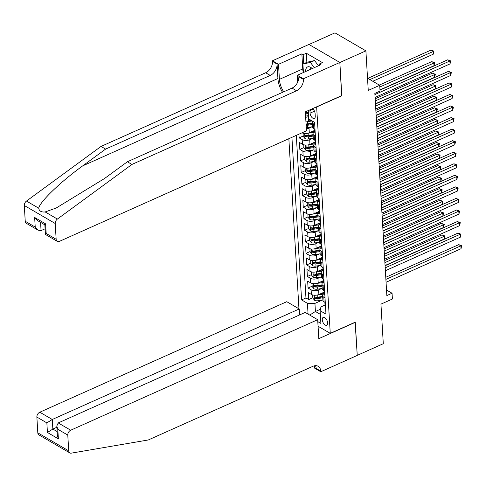 <?xml version="1.0" encoding="UTF-8"?>
<svg xmlns="http://www.w3.org/2000/svg" width="486" height="486" viewBox="0 0 486 486"><rect width="100%" height="100%" fill="white"/><g stroke="black" fill="none" stroke-linecap="round" stroke-linejoin="round"><path stroke-width="0.73" d="M327.619 322.886A4.283 2.23 -114.1 0 0 325.966 318.743A4.283 2.23 -114.1 0 0 323.196 317.425A4.283 2.23 -114.1 0 0 322.273 319.77A4.283 2.23 -114.1 0 0 323.925 323.913A4.283 2.23 -114.1 0 0 326.695 325.237A4.283 2.23 -114.1 0 0 327.619 322.886M288.848 138.704L298.957 308.798M308.981 44.487L334.982 32.854L365.897 50.86L368.248 90.426L379.712 85.299L367.519 78.197M318.069 326.246L330.261 333.347L355.266 322.157L357.24 355.369L383.296 343.711L380.945 304.145L392.409 299.018L392.062 293.24L386.522 290.008M341.646 95.633L339.842 62.518L365.897 50.86M298.92 134.197L299.139 137.848L303.228 136.019M313.197 131.56L314.673 130.898M315.323 141.936L309.977 144.33A5.352 2.679 -3.4 0 1 302.462 144.245L299.412 142.471L299.826 149.402L303.914 147.574M313.877 143.115L315.359 142.453M316.009 153.485L310.663 155.878A5.352 2.679 -3.4 0 1 303.149 155.799L300.099 154.019L300.512 160.951L304.601 159.122M314.563 154.663L316.046 154.007M316.696 165.04L311.35 167.433A5.352 2.679 -3.4 0 1 303.835 167.348L300.785 165.574L301.199 172.506L305.287 170.677M315.25 166.218L316.726 165.556M317.382 176.588L312.036 178.982A5.352 2.679 -3.4 0 1 304.522 178.903L301.472 177.129L301.885 184.06L305.973 182.232M315.936 177.767L317.413 177.111M318.069 188.143L312.723 190.536A5.352 2.679 -3.4 0 1 305.208 190.457L302.158 188.677L302.571 195.609L306.66 193.78M316.623 189.321L318.099 188.659M318.755 199.697L313.403 202.091A5.352 2.679 -3.4 0 1 305.894 202.006L302.845 200.232L303.258 207.164L307.346 205.335M317.309 200.876L318.786 200.214M319.442 211.246L314.09 213.64A5.352 2.679 -3.4 0 1 306.581 213.561L303.531 211.781L303.944 218.712L308.033 216.884M317.996 212.425L319.472 211.768M320.128 222.801L314.776 225.194A5.352 2.679 -3.4 0 1 307.267 225.109L304.218 223.335L304.631 230.267L308.719 228.438M318.682 223.979L320.159 223.317M320.815 234.349L315.463 236.749A5.352 2.679 -3.4 0 1 307.954 236.664L304.904 234.89L305.317 241.821L309.406 239.993M319.369 235.534L320.845 234.872M321.501 245.904L316.149 248.297A5.352 2.679 -3.4 0 1 308.64 248.218L305.591 246.438L306.004 253.37L310.092 251.541M320.055 247.082L321.532 246.42M322.188 257.459L316.836 259.852A5.352 2.679 -3.4 0 1 309.327 259.767L306.277 257.993L306.69 264.925L310.779 263.096M320.742 258.637L322.218 257.975M322.874 269.007L317.522 271.401A5.352 2.679 -3.4 0 1 310.013 271.322L306.964 269.548L307.377 276.473L311.465 274.645M321.428 270.186L322.904 269.53M323.561 280.562L318.209 282.955A5.352 2.679 -3.4 0 1 310.7 282.876L307.65 281.096L308.063 288.028L312.152 286.199M322.115 281.74L323.591 281.078M379.712 85.299L380.052 91.076L374.84 93.403L386.85 295.567L392.062 293.24M309.953 109.812A4.143 2.163 -114.1 0 0 309.928 110.608L310.08 113.153A4.143 2.163 -114.1 0 0 311.684 117.162A4.143 2.163 -114.1 0 0 314.363 118.444A4.143 2.163 -114.1 0 0 315.256 116.166L315.11 113.627A4.143 2.163 -114.1 0 0 312.51 108.664M330.261 333.347L316.635 106.823M325.019 305.08L320.948 306.903L320.122 310.712L325.972 314.12L314.576 122.351L308.725 118.942L308.233 110.577M320.122 310.712L320.875 323.421L317.795 321.623M308.063 314.102L307.419 303.313L301.575 299.911L291.916 137.331M321.653 288.532L318.622 289.887A5.352 2.679 176.6 0 1 311.113 289.802L308.063 288.028M324.247 292.11L318.895 294.51L318.622 289.887M320.967 276.977L317.935 278.332A5.352 2.679 176.6 0 1 310.426 278.253L307.377 276.473M320.28 265.429L317.249 266.784A5.352 2.679 176.6 0 1 309.74 266.699L306.69 264.925M319.594 253.874L316.562 255.229A5.352 2.679 176.6 0 1 309.053 255.15L306.004 253.37M318.907 242.32L315.876 243.674A5.352 2.679 176.6 0 1 308.367 243.595L305.317 241.821M318.221 230.771L315.189 232.126A5.352 2.679 176.6 0 1 307.681 232.041L304.631 230.267M317.534 219.216L314.503 220.571A5.352 2.679 176.6 0 1 306.994 220.492L303.944 218.712M316.848 207.668L313.816 209.023A5.352 2.679 176.6 0 1 306.308 208.937L303.258 207.164M316.161 196.113L313.13 197.468A5.352 2.679 176.6 0 1 305.621 197.389L302.571 195.609M315.475 184.559L312.443 185.913A5.352 2.679 176.6 0 1 304.935 185.834L301.885 184.06M314.788 173.01L311.757 174.365A5.352 2.679 176.6 0 1 304.248 174.28L301.199 172.506M314.102 161.455L311.07 162.81A5.352 2.679 176.6 0 1 303.562 162.731L300.512 160.951M313.415 149.907L310.384 151.261A5.352 2.679 176.6 0 1 302.875 151.176L299.826 149.402M312.729 138.352L309.697 139.707A5.352 2.679 176.6 0 1 302.189 139.628L299.139 137.848M312.042 126.797L309.011 128.152A5.352 2.679 176.6 0 1 306.344 128.845M314.636 130.382L309.29 132.775L309.011 128.152M310.888 120.2L308.604 121.221A5.352 2.679 176.6 0 1 305.931 121.913M308.58 116.488L308.324 116.604A5.352 2.679 176.6 0 1 305.658 117.29M296.29 135.375L305.949 297.948L308.75 299.583L312.838 297.754M318.895 294.51A5.352 2.679 -3.4 0 1 311.386 294.425L308.337 292.651L308.75 299.583M314.989 129.233L313.792 128.541A5.352 2.679 176.6 0 1 312.62 126.992L312.346 122.369A5.352 2.679 176.6 0 1 312.729 121.275M314.709 124.616L313.519 123.918A5.352 2.679 176.6 0 1 312.346 122.369M315.396 136.165L314.205 135.472A5.352 2.679 176.6 0 1 313.033 133.923A5.352 2.679 176.6 0 1 314.721 131.803M313.033 133.923L313.306 138.54A5.352 2.679 -3.4 0 0 314.478 140.09L315.675 140.788M316.082 147.72L314.892 147.021A5.352 2.679 176.6 0 1 313.719 145.472A5.352 2.679 176.6 0 1 315.408 143.358M313.719 145.472L313.992 150.095A5.352 2.679 -3.4 0 0 315.165 151.644L316.362 152.337M316.769 159.268L315.578 158.576A5.352 2.679 176.6 0 1 314.406 157.027A5.352 2.679 176.6 0 1 316.094 154.913M314.406 157.027L314.679 161.65A5.352 2.679 -3.4 0 0 315.851 163.193L317.048 163.891M317.455 170.823L316.265 170.124A5.352 2.679 176.6 0 1 315.092 168.581A5.352 2.679 176.6 0 1 316.781 166.461M315.092 168.581L315.365 173.198A5.352 2.679 -3.4 0 0 316.538 174.747L317.729 175.446M318.142 182.378L316.951 181.679A5.352 2.679 176.6 0 1 315.779 180.13A5.352 2.679 176.6 0 1 317.467 178.016M315.779 180.13L316.052 184.753A5.352 2.679 -3.4 0 0 317.224 186.302L318.415 186.995M318.828 193.926L317.637 193.234A5.352 2.679 176.6 0 1 316.465 191.684A5.352 2.679 176.6 0 1 318.154 189.564M316.465 191.684L316.738 196.308A5.352 2.679 -3.4 0 0 317.911 197.851L319.102 198.549M319.515 205.481L318.324 204.782A5.352 2.679 176.6 0 1 317.151 203.233A5.352 2.679 176.6 0 1 318.84 201.119M317.151 203.233L317.425 207.856A5.352 2.679 -3.4 0 0 318.597 209.405L319.788 210.098M320.201 217.029L319.01 216.337A5.352 2.679 176.6 0 1 317.838 214.788A5.352 2.679 176.6 0 1 319.527 212.674M317.838 214.788L318.111 219.411A5.352 2.679 -3.4 0 0 319.284 220.96L320.474 221.652M320.888 228.584L319.697 227.885A5.352 2.679 176.6 0 1 318.524 226.342A5.352 2.679 176.6 0 1 320.213 224.222M318.524 226.342L318.798 230.959A5.352 2.679 -3.4 0 0 319.97 232.508L321.161 233.207M321.574 240.139L320.383 239.44A5.352 2.679 176.6 0 1 319.211 237.891A5.352 2.679 176.6 0 1 320.9 235.777M319.211 237.891L319.484 242.514A5.352 2.679 -3.4 0 0 320.657 244.063L321.847 244.756M322.261 251.687L321.064 250.995A5.352 2.679 176.6 0 1 319.897 249.446A5.352 2.679 176.6 0 1 321.586 247.325M319.897 249.446L320.171 254.069A5.352 2.679 -3.4 0 0 321.343 255.612L322.534 256.31M322.947 263.242L321.75 262.543A5.352 2.679 176.6 0 1 320.584 260.994A5.352 2.679 176.6 0 1 322.273 258.88M320.584 260.994L320.857 265.617A5.352 2.679 -3.4 0 0 322.03 267.166L323.22 267.859M323.633 274.79L322.437 274.098A5.352 2.679 176.6 0 1 321.264 272.549A5.352 2.679 176.6 0 1 322.959 270.435M321.264 272.549L321.544 277.172A5.352 2.679 -3.4 0 0 322.716 278.721L323.907 279.414M324.32 286.345L323.123 285.647A5.352 2.679 176.6 0 1 321.951 284.103A5.352 2.679 176.6 0 1 323.646 281.983M321.951 284.103L322.23 288.72A5.352 2.679 -3.4 0 0 323.403 290.27L324.593 290.968M325.006 297.9L323.81 297.201A5.352 2.679 176.6 0 1 322.637 295.652A5.352 2.679 176.6 0 1 324.332 293.538M322.637 295.652L322.917 300.275A5.352 2.679 -3.4 0 0 324.089 301.824L325.28 302.517M341.816 95.73L316.805 106.92M320.444 309.23L315.414 311.483L320.335 314.351M322.34 300.081L314.934 303.398L315.414 311.483L309.71 315.062M322.801 293.295L324.277 292.633M302 132.818A5.352 2.679 -3.4 0 0 309.29 132.775M305.949 297.948L301.575 299.911M307.419 303.313L314.934 303.398M374.913 94.551L449.872 61.005L450.042 63.897L375.083 97.437M379.997 90.123L447.782 59.79L449.872 61.005L450.65 60.902L450.042 63.897M447.782 59.79L450.65 60.902M305.579 115.96A3.542 1.774 -3.4 0 0 307.079 115.899L308.537 115.674M372.774 81.259L433.33 54.165L433.16 51.273L431.07 50.058L367.805 78.368M305.445 113.767A3.542 1.774 -3.4 0 0 306.945 113.7L308.403 113.481M308.349 112.594L306.581 112.861A1.804 0.905 176.6 0 1 305.743 112.892L305.402 113.044M308.318 112.096L306.866 112.315A3.542 1.774 176.6 0 1 305.366 112.381M431.07 50.058L433.937 51.17L369.895 79.583M433.937 51.17L433.33 54.165M312.225 68.575A8.693 4.526 -114.1 0 0 306.18 68.38A8.693 4.526 -114.1 0 0 305.664 71.515M311.477 68.915A5.954 3.098 -114.1 0 0 309.91 68.891A5.954 3.098 -114.1 0 0 308.968 69.875A5.954 3.098 -114.1 0 0 308.883 70.075M303.422 72.517L302.924 64.085L307.091 62.22L314.533 60.537L318.5 65.768M302.924 64.085L310.366 62.402L314.333 67.633M314.533 60.537L310.366 62.402M25.236 221.258L35.223 227.071L38.133 230.194L26.341 223.329A4.01 2.77 -59.8 0 1 25.236 221.258L24.3 205.493A4.01 2.77 -59.8 0 1 26.475 201.064L101.027 146.432L105.602 149.099L270.252 75.421A9.362 6.47 120.2 0 0 277.063 64.073L277.919 78.513A17.423 9.076 -114.1 0 0 282.524 92.352M105.602 149.099L82.742 165.848C60.671 181.728 39.876 201.72 38.704 208.184C39.196 211.082 41.346 212.339 45.168 211.945L56.2 208.014L104.508 178.526L127.368 161.771L292.013 88.1A9.362 6.47 120.2 0 0 298.829 76.752L303.404 79.412L303.367 78.781L339.842 62.457L341.804 95.56L305.336 111.877L306.459 130.825L59.486 241.329A4.01 2.77 120.2 0 1 57.257 241.335A4.01 2.77 120.2 0 1 56.151 239.264L55.216 223.493L24.3 205.493M101.027 146.432L265.678 72.76A9.362 6.47 120.2 0 0 272.488 61.406L272.452 60.774L308.926 44.451L339.842 62.457M127.368 161.771L131.943 164.438L296.588 90.767A9.362 6.47 120.2 0 0 303.404 79.412M45.168 211.945L57.391 219.065L131.943 164.438M303.288 72.578A15.048 7.837 65.9 0 1 302.748 68.933L301.855 53.855L303.191 54.639L303.732 63.727M319.393 65.367L319.314 64.031L322.443 62.627L306.314 53.235L303.191 54.639M319.314 64.031L320.651 64.808L297.31 75.251L303.367 78.781M272.452 60.774L278.508 64.304L279.407 79.376A15.048 7.837 -114.1 0 0 283.69 91.824M301.855 53.855L278.508 64.304M45.083 228.803L41.061 230.601L38.133 230.194M297.718 82.128L297.31 75.251M57.391 219.065A4.01 2.77 120.2 0 0 55.216 223.493M306.314 53.235L306.854 62.33M35.223 227.071L34.652 217.485L37.568 220.608L44.846 224.848M34.652 217.485L45.599 223.864L44.84 224.787L45.465 234.465L57.257 241.335M45.599 223.864L46.17 233.45L45.411 234.374M299.613 314.922L299.255 308.968L286.764 301.697L39.791 412.207L52.281 419.479L52.853 429.071L57.129 431.562M299.255 308.968L52.281 419.479L46.856 422.887L36.869 417.067L37.805 432.838L68.72 450.844A4.01 2.77 120.2 0 0 69.832 452.916A4.01 2.77 120.2 0 0 71.302 453.146L148.309 439.958L312.96 366.286A9.362 6.47 -59.8 0 1 318.154 366.286A9.362 6.47 -59.8 0 1 320.736 371.11L320.772 371.747L357.246 355.424L355.108 322.23M355.278 322.327L318.804 338.645L317.68 319.703L70.707 430.213A4.01 2.77 120.2 0 0 67.785 435.073L68.72 450.844M320.772 371.747L314.715 368.218L314.57 365.77M317.68 319.703L305.19 312.425L58.217 422.935L70.707 430.213M69.832 452.916L38.916 434.909A4.01 2.77 -59.8 0 1 37.805 432.838M36.869 417.067A4.01 2.77 -59.8 0 1 39.791 412.207M315.45 365.66A9.362 6.47 -59.8 0 1 316.161 368.443L320.736 371.11M56.874 427.267L52.853 429.071L47.428 432.473L46.856 422.887M67.785 435.073L57.804 429.26L56.795 426.015L58.217 422.935M57.804 429.26L58.369 438.846L57.366 435.602L56.795 426.015M315.232 133.328A3.542 1.774 176.6 0 1 314.764 132.52L314.636 130.327A3.542 1.774 -3.4 0 0 314.873 130.904L315.068 130.983M375.599 106.1L450.558 72.56L450.729 75.445L375.769 108.992M315.025 129.908L314.788 129.519A3.542 1.774 176.6 0 1 314.557 128.984M314.867 129.628A3.542 1.774 -3.4 0 0 314.636 130.327M375.471 104.004L448.469 71.345L450.558 72.56L451.336 72.457L450.729 75.445M448.469 71.345L451.336 72.457M315.918 144.883A3.542 1.774 176.6 0 1 315.45 144.075L315.323 141.876A3.542 1.774 -3.4 0 0 315.56 142.459L315.754 142.538M376.279 117.655L451.245 84.114L451.415 87L376.456 120.54M315.712 141.462L315.475 141.068A3.542 1.774 176.6 0 1 315.244 140.539M315.554 141.177A3.542 1.774 -3.4 0 0 315.323 141.876M376.158 115.559L449.155 82.893L451.245 84.114L452.023 84.005L451.415 87M449.155 82.893L452.023 84.005M316.605 156.431A3.542 1.774 176.6 0 1 316.137 155.623L316.009 153.43A3.542 1.774 -3.4 0 0 316.246 154.007L316.441 154.086M376.966 129.203L451.931 95.663L452.102 98.555L377.142 132.095M316.398 153.011L316.161 152.622A3.542 1.774 176.6 0 1 315.93 152.088M316.24 152.732A3.542 1.774 -3.4 0 0 316.009 153.43M376.844 127.107L449.842 94.448L451.931 95.663L452.709 95.56L452.102 98.555M449.842 94.448L452.709 95.56M317.291 167.986A3.542 1.774 176.6 0 1 316.823 167.178L316.696 164.985A3.542 1.774 -3.4 0 0 316.933 165.562L317.127 165.641M377.652 140.758L452.618 107.218L452.788 110.103L377.829 143.643M317.085 164.566L316.848 164.177A3.542 1.774 176.6 0 1 316.617 163.642M316.927 164.286A3.542 1.774 -3.4 0 0 316.696 164.985M377.531 138.662L450.528 105.997L452.618 107.218L453.395 107.114L452.788 110.103M450.528 105.997L453.395 107.114M306.265 127.514A3.542 1.774 -3.4 0 0 307.766 127.447L312.601 126.712M307.128 121.713A3.542 1.774 -3.4 0 0 307.419 121.67L312.176 120.953M379.979 89.892L434.016 65.713L433.846 62.828L431.756 61.613L379.323 85.074M306.131 125.315A3.542 1.774 -3.4 0 0 307.632 125.254L312.474 124.519M312.419 123.632L307.267 124.416A1.804 0.905 176.6 0 1 306.429 124.44L306.089 124.592M312.389 123.134L307.547 123.869A3.542 1.774 176.6 0 1 306.046 123.93M431.756 61.613L434.624 62.724L379.809 87.006M434.624 62.724L434.016 65.713M303.064 133.219L303.252 136.426L304.989 138.553A3.542 1.774 -3.4 0 0 308.446 139.002L313.288 138.267M307.814 133.261A3.542 1.774 -3.4 0 0 308.106 133.225L313.883 132.35M311.392 131.834L314.697 131.335M375.459 103.779L434.703 77.268L434.533 74.376L432.443 73.161L375.162 98.792M313.075 134.683L308.233 135.418A3.542 1.774 176.6 0 1 305.536 135.278L305.615 136.663A3.542 1.774 -3.4 0 0 308.318 136.803L313.16 136.074M313.106 135.187L307.954 135.971A1.804 0.905 176.6 0 1 307.116 135.995L305.615 136.663M305.536 135.278L305.159 135.278M432.443 73.161L435.31 74.273L375.289 100.888M435.31 74.273L434.703 77.268M303.75 144.767L303.938 147.975L305.676 150.107A3.542 1.774 -3.4 0 0 309.132 150.551L313.974 149.822M308.495 144.816A3.542 1.774 -3.4 0 0 308.792 144.779L314.57 143.899M312.079 143.388L315.384 142.884M376.146 115.328L435.389 88.817L435.219 85.931L433.129 84.716L375.848 110.346M313.762 146.237L308.92 146.972A3.542 1.774 176.6 0 1 306.223 146.833L306.302 148.218A3.542 1.774 -3.4 0 0 309.005 148.358L313.847 147.623M313.792 146.742L308.64 147.519A1.804 0.905 176.6 0 1 307.802 147.55L306.302 148.218M306.223 146.833L305.846 146.833M433.129 84.716L435.997 85.828L375.976 112.442M435.997 85.828L435.389 88.817M304.436 156.322L304.625 159.53L306.362 161.656A3.542 1.774 -3.4 0 0 309.819 162.105L314.661 161.37M309.181 156.364A3.542 1.774 -3.4 0 0 309.479 156.328L315.256 155.453M312.765 154.937L316.07 154.439M376.832 126.882L436.076 100.371L435.906 97.486L433.816 96.264L376.535 121.895M314.448 157.792L309.606 158.521A3.542 1.774 176.6 0 1 306.909 158.381L306.988 159.773A3.542 1.774 -3.4 0 0 309.691 159.912L314.533 159.177M314.478 158.29L309.327 159.074A1.804 0.905 176.6 0 1 308.489 159.098L306.988 159.773M306.909 158.381L306.532 158.387M433.816 96.264L436.683 97.376L376.656 123.991M436.683 97.376L436.076 100.371M317.978 179.534A3.542 1.774 176.6 0 1 317.51 178.733L317.382 176.533A3.542 1.774 -3.4 0 0 317.619 177.111L317.814 177.196M378.339 152.312L453.304 118.766L453.474 121.658L378.515 155.198M317.771 176.114L317.534 175.725A3.542 1.774 176.6 0 1 317.303 175.197M317.613 175.835A3.542 1.774 -3.4 0 0 317.382 176.533M378.217 150.217L451.215 117.551L453.304 118.766L454.082 118.663L453.474 121.658M451.215 117.551L454.082 118.663M305.123 167.877L305.311 171.084L307.049 173.21A3.542 1.774 -3.4 0 0 310.505 173.66L315.347 172.925M309.868 167.919A3.542 1.774 -3.4 0 0 310.165 167.883L315.943 167.008M313.452 166.491L316.757 165.987M377.519 138.431L436.762 111.926L436.592 109.034L434.502 107.819L377.221 133.45M315.135 169.341L310.293 170.076A3.542 1.774 176.6 0 1 307.595 169.936L307.674 171.321A3.542 1.774 -3.4 0 0 310.378 171.461L315.22 170.726M315.165 169.845L310.013 170.622A1.804 0.905 176.6 0 1 309.175 170.653L307.674 171.321M307.595 169.936L307.219 169.936M434.502 107.819L437.37 108.931L377.343 135.545M437.37 108.931L436.762 111.926M318.658 191.089A3.542 1.774 176.6 0 1 318.196 190.281L318.069 188.088A3.542 1.774 -3.4 0 0 318.306 188.665L318.5 188.744M379.025 163.861L453.991 130.321L454.161 133.207L379.202 166.753M318.458 187.669L318.221 187.28A3.542 1.774 176.6 0 1 317.99 186.745M318.3 187.389A3.542 1.774 -3.4 0 0 318.069 188.088M378.904 161.765L451.901 129.106L453.991 130.321L454.768 130.218L454.161 133.207M451.901 129.106L454.768 130.218M305.803 179.425L305.998 182.633L307.735 184.759A3.542 1.774 -3.4 0 0 311.192 185.209L316.034 184.473M310.554 179.474A3.542 1.774 -3.4 0 0 310.852 179.431L316.629 178.556M314.138 178.04L317.443 177.542M378.205 149.986L437.449 123.474L437.279 120.589L435.189 119.374L377.908 145.004M315.821 180.895L310.979 181.63A3.542 1.774 176.6 0 1 308.282 181.491L308.361 182.876A3.542 1.774 -3.4 0 0 311.064 183.015L315.906 182.28M315.851 181.393L310.7 182.177A1.804 0.905 176.6 0 1 309.861 182.201L308.361 182.876M308.282 181.491L307.905 181.491M435.189 119.374L438.056 120.485L378.029 147.1M438.056 120.485L437.449 123.474M319.345 202.644A3.542 1.774 176.6 0 1 318.883 201.836L318.755 199.637A3.542 1.774 -3.4 0 0 318.992 200.22L319.187 200.299M379.712 175.416L454.677 141.876L454.847 144.761L379.888 178.301M319.144 199.224L318.907 198.835A3.542 1.774 176.6 0 1 318.676 198.3M318.986 198.938A3.542 1.774 -3.4 0 0 318.755 199.637M379.59 173.32L452.588 140.654L454.677 141.876L455.455 141.766L454.847 144.761M452.588 140.654L455.455 141.766M306.49 190.98L306.684 194.187L308.422 196.314A3.542 1.774 -3.4 0 0 311.878 196.763L316.72 196.028M311.24 191.022A3.542 1.774 -3.4 0 0 311.538 190.986L317.315 190.111M314.825 189.595L318.13 189.097M378.892 161.54L438.135 135.029L437.965 132.137L435.875 130.922L378.594 156.553M316.507 192.444L311.666 193.179A3.542 1.774 176.6 0 1 308.968 193.039L309.047 194.424A3.542 1.774 -3.4 0 0 311.751 194.564L316.593 193.835M316.538 192.948L311.386 193.732A1.804 0.905 176.6 0 1 310.548 193.756L309.047 194.424M308.968 193.039L308.592 193.039M435.875 130.922L438.743 132.034L378.716 158.649M438.743 132.034L438.135 135.029M320.031 214.192A3.542 1.774 176.6 0 1 319.569 213.384L319.442 211.191A3.542 1.774 -3.4 0 0 319.679 211.768L319.873 211.847M380.398 186.964L455.364 153.424L455.534 156.316L380.574 189.856M319.831 210.772L319.594 210.383A3.542 1.774 176.6 0 1 319.363 209.849M319.673 210.493A3.542 1.774 -3.4 0 0 319.442 211.191M380.277 184.868L453.274 152.209L455.364 153.424L456.141 153.321L455.534 156.316M453.274 152.209L456.141 153.321M307.176 202.528L307.371 205.736L309.108 207.868A3.542 1.774 -3.4 0 0 312.565 208.312L317.407 207.583M311.927 202.577A3.542 1.774 -3.4 0 0 312.225 202.541L318.002 201.66M315.511 201.149L318.816 200.645M379.578 173.089L438.822 146.578L438.651 143.692L436.562 142.477L379.28 168.107M317.194 203.999L312.352 204.734A3.542 1.774 176.6 0 1 309.655 204.594L309.734 205.979A3.542 1.774 -3.4 0 0 312.437 206.119L317.279 205.384M317.224 204.503L312.073 205.28A1.804 0.905 176.6 0 1 311.234 205.311L309.734 205.979M309.655 204.594L309.278 204.594M436.562 142.477L439.429 143.589L379.402 170.203M439.429 143.589L438.822 146.578M320.717 225.747A3.542 1.774 176.6 0 1 320.256 224.939L320.128 222.746A3.542 1.774 -3.4 0 0 320.365 223.323L320.56 223.402M381.085 198.519L456.05 164.979L456.22 167.864L381.261 201.404M320.517 222.327L320.28 221.938A3.542 1.774 176.6 0 1 320.049 221.403M320.359 222.047A3.542 1.774 -3.4 0 0 320.128 222.746M380.963 196.423L453.96 163.758L456.05 164.979L456.828 164.875L456.22 167.864M453.96 163.758L456.828 164.875M307.863 214.083L308.057 217.291L309.795 219.417A3.542 1.774 -3.4 0 0 313.251 219.866L318.093 219.131M312.613 214.126A3.542 1.774 -3.4 0 0 312.911 214.089L318.688 213.214M316.198 212.698L319.502 212.2M380.265 184.644L439.508 158.132L439.338 155.247L437.248 154.026L379.967 179.656M317.88 215.553L313.039 216.282A3.542 1.774 176.6 0 1 310.335 216.142L310.42 217.534A3.542 1.774 -3.4 0 0 313.124 217.673L317.966 216.938M317.911 216.051L312.759 216.835A1.804 0.905 176.6 0 1 311.921 216.859L310.42 217.534M310.335 216.142L309.965 216.149M437.248 154.026L440.116 155.137L380.088 181.752M440.116 155.137L439.508 158.132M321.404 237.302A3.542 1.774 176.6 0 1 320.942 236.494L320.815 234.295A3.542 1.774 -3.4 0 0 321.052 234.878L321.246 234.957M381.771 210.074L456.737 176.527L456.907 179.419L381.947 212.959M321.203 233.875L320.967 233.487A3.542 1.774 176.6 0 1 320.736 232.958M321.046 233.596A3.542 1.774 -3.4 0 0 320.815 234.295M381.65 207.978L454.647 175.312L456.737 176.527L457.514 176.424L456.907 179.419M454.647 175.312L457.514 176.424M308.549 225.638L308.744 228.845L310.481 230.972A3.542 1.774 -3.4 0 0 313.938 231.421L318.78 230.686M313.3 225.68A3.542 1.774 -3.4 0 0 313.598 225.644L319.375 224.769M316.884 224.253L320.189 223.748M380.951 196.192L440.195 169.687L440.024 166.795L437.935 165.58L380.653 191.211M318.567 227.102L313.725 227.837A3.542 1.774 176.6 0 1 311.022 227.697L311.107 229.082A3.542 1.774 -3.4 0 0 313.81 229.222L318.652 228.487M318.597 227.606L313.446 228.384A1.804 0.905 176.6 0 1 312.607 228.414L311.107 229.082M311.022 227.697L310.651 227.697M437.935 165.58L440.802 166.692L380.775 193.306M440.802 166.692L440.195 169.687M322.09 248.85A3.542 1.774 176.6 0 1 321.629 248.042L321.501 245.849A3.542 1.774 -3.4 0 0 321.738 246.426L321.932 246.505M382.458 221.622L457.423 188.082L457.593 190.968L382.634 224.514M321.89 245.43L321.653 245.041A3.542 1.774 176.6 0 1 321.422 244.507M321.732 245.151A3.542 1.774 -3.4 0 0 321.501 245.849M382.336 219.526L455.333 186.867L457.423 188.082L458.201 187.979L457.593 190.968M455.333 186.867L458.201 187.979M309.236 237.186L309.43 240.394L311.168 242.526A3.542 1.774 -3.4 0 0 314.624 242.97L319.466 242.235M313.986 237.235A3.542 1.774 -3.4 0 0 314.284 237.192L320.061 236.318M317.571 235.801L320.875 235.303M381.638 207.747L440.881 181.235L440.711 178.35L438.621 177.135L381.34 202.765M319.253 238.656L314.412 239.391A3.542 1.774 176.6 0 1 311.708 239.252L311.793 240.637A3.542 1.774 -3.4 0 0 314.497 240.777L319.338 240.041M319.284 239.155L314.132 239.938A1.804 0.905 176.6 0 1 313.294 239.963L311.793 240.637M311.708 239.252L311.338 239.252M438.621 177.135L441.488 178.247L381.461 204.861M441.488 178.247L440.881 181.235M322.777 260.405A3.542 1.774 176.6 0 1 322.315 259.597L322.188 257.404A3.542 1.774 -3.4 0 0 322.425 257.981L322.619 258.06M383.144 233.177L458.104 199.637L458.28 202.522L383.314 236.062M322.576 256.985L322.34 256.596A3.542 1.774 176.6 0 1 322.109 256.061M322.418 256.699A3.542 1.774 -3.4 0 0 322.188 257.404M383.023 231.081L456.02 198.416L458.104 199.637L458.887 199.527L458.28 202.522M456.02 198.416L458.887 199.527M309.922 248.741L310.117 251.948L311.854 254.075A3.542 1.774 -3.4 0 0 315.311 254.524L320.153 253.789M314.673 248.783A3.542 1.774 -3.4 0 0 314.971 248.747L320.748 247.872M318.257 247.356L321.562 246.858M382.324 219.301L441.567 192.79L441.397 189.898L439.308 188.683L382.026 214.314M319.94 250.205L315.098 250.94A3.542 1.774 176.6 0 1 312.395 250.8L312.48 252.185A3.542 1.774 -3.4 0 0 315.183 252.325L320.025 251.596M319.97 250.709L314.819 251.493A1.804 0.905 176.6 0 1 313.98 251.517L312.48 252.185M312.395 250.8L312.024 250.8M439.308 188.683L442.175 189.795L382.148 216.41M442.175 189.795L441.567 192.79M323.463 271.953A3.542 1.774 176.6 0 1 323.002 271.145L322.874 268.952A3.542 1.774 -3.4 0 0 323.111 269.53L323.305 269.609M383.831 244.725L458.79 211.185L458.966 214.077L384.001 247.617M323.263 268.533L323.026 268.144A3.542 1.774 176.6 0 1 322.795 267.61M323.105 268.254A3.542 1.774 -3.4 0 0 322.874 268.952M383.709 242.629L456.706 209.97L458.79 211.185L459.574 211.082L458.966 214.077M456.706 209.97L459.574 211.082M310.609 260.289L310.803 263.497L312.541 265.629A3.542 1.774 -3.4 0 0 315.997 266.073L320.839 265.344M315.359 260.338A3.542 1.774 -3.4 0 0 315.657 260.302L321.434 259.421M318.944 258.91L322.248 258.406M383.011 230.85L442.254 204.339L442.084 201.453L439.994 200.238L382.713 225.869M320.626 261.76L315.785 262.495A3.542 1.774 176.6 0 1 313.081 262.355L313.166 263.74A3.542 1.774 -3.4 0 0 315.87 263.88L320.711 263.145M320.657 262.264L315.505 263.041A1.804 0.905 176.6 0 1 314.667 263.072L313.166 263.74M313.081 262.355L312.711 262.355M439.994 200.238L442.861 201.35L382.834 227.964M442.861 201.35L442.254 204.339M324.15 283.508A3.542 1.774 176.6 0 1 323.688 282.7L323.561 280.507A3.542 1.774 -3.4 0 0 323.798 281.084L323.992 281.163M384.517 256.28L459.477 222.74L459.653 225.625L384.687 259.166M323.949 280.088L323.712 279.699A3.542 1.774 176.6 0 1 323.482 279.164M323.791 279.808A3.542 1.774 -3.4 0 0 323.561 280.507M384.396 254.184L457.393 221.525L459.477 222.74L460.26 222.637L459.653 225.625M457.393 221.525L460.26 222.637M311.295 271.844L311.49 275.052L313.227 277.178A3.542 1.774 -3.4 0 0 316.684 277.627L321.525 276.892M316.046 271.887A3.542 1.774 -3.4 0 0 316.343 271.85L322.121 270.975M319.63 270.459L322.935 269.961M383.691 242.405L442.94 215.893L442.77 213.008L440.68 211.787L383.399 237.417M321.313 273.314L316.471 274.043A3.542 1.774 176.6 0 1 313.768 273.904L313.853 275.295A3.542 1.774 -3.4 0 0 316.556 275.434L321.398 274.699M321.343 273.812L316.192 274.596A1.804 0.905 176.6 0 1 315.353 274.62L313.853 275.295M313.768 273.904L313.397 273.91M440.68 211.787L443.548 212.898L383.521 239.513M443.548 212.898L442.94 215.893M324.836 295.063A3.542 1.774 176.6 0 1 324.375 294.255L324.247 292.056A3.542 1.774 -3.4 0 0 324.484 292.639L324.678 292.718M385.204 267.835L460.163 234.288L460.339 237.18L385.374 270.72M324.636 291.636L324.399 291.248A3.542 1.774 176.6 0 1 324.168 290.719M324.478 291.357A3.542 1.774 -3.4 0 0 324.247 292.056M385.082 265.739L458.079 233.073L460.163 234.288L460.947 234.185L460.339 237.18M458.079 233.073L460.947 234.185M311.982 283.399L312.176 286.606L313.913 288.733A3.542 1.774 -3.4 0 0 317.37 289.182L322.212 288.447M316.732 283.441A3.542 1.774 -3.4 0 0 317.03 283.405L322.807 282.53M320.317 282.014L323.615 281.509M384.377 253.953L443.627 227.448L443.457 224.556L441.367 223.341L384.086 248.972M321.999 284.863L317.158 285.598A3.542 1.774 176.6 0 1 314.454 285.458L314.539 286.843A3.542 1.774 -3.4 0 0 317.243 286.983L322.078 286.254M322.03 285.367L316.878 286.145A1.804 0.905 176.6 0 1 316.04 286.175L314.539 286.843M314.454 285.458L314.078 285.458M441.367 223.341L444.234 224.453L384.207 251.068M444.234 224.453L443.627 227.448M325.523 306.611A3.542 1.774 176.6 0 1 325.061 305.803L324.934 303.61A3.542 1.774 -3.4 0 0 325.17 304.187L325.365 304.266M385.89 279.383L460.85 245.843L461.026 248.729L386.06 282.275M325.322 303.191L325.085 302.802A3.542 1.774 176.6 0 1 324.855 302.268M325.164 302.912A3.542 1.774 -3.4 0 0 324.934 303.61M385.769 277.287L458.766 244.628L460.85 245.843L461.633 245.74L461.026 248.729M458.766 244.628L461.633 245.74M312.668 294.947L312.863 298.155L314.6 300.287A3.542 1.774 -3.4 0 0 318.057 300.731L322.898 299.996M317.419 294.996A3.542 1.774 -3.4 0 0 317.716 294.953L323.494 294.079M321.003 293.562L324.302 293.064M385.064 265.508L444.313 238.997L444.143 236.111L442.053 234.896L384.772 260.526M322.686 296.417L317.844 297.153A3.542 1.774 176.6 0 1 315.141 297.013L315.226 298.398A3.542 1.774 -3.4 0 0 317.929 298.538L322.765 297.803M322.716 296.922L317.565 297.699A1.804 0.905 176.6 0 1 316.726 297.724L315.226 298.398M315.141 297.013L314.764 297.013M442.053 234.896L444.921 236.008L384.894 262.622M444.921 236.008L444.313 238.997M318.209 282.955L317.935 278.332M317.522 271.401L317.249 266.784M316.836 259.852L316.562 255.229M316.149 248.297L315.876 243.674M315.463 236.749L315.189 232.126M314.776 225.194L314.503 220.571M314.09 213.64L313.816 209.023M313.403 202.091L313.13 197.468M312.723 190.536L312.443 185.913M312.036 178.982L311.757 174.365M311.35 167.433L311.07 162.81M310.663 155.878L310.384 151.261M309.977 144.33L309.697 139.707M308.604 121.221L308.324 116.604M311.386 294.425L311.113 289.802M310.7 282.876L310.426 278.253M310.013 271.322L309.74 266.699M309.327 259.767L309.053 255.15M308.64 248.218L308.367 243.595M307.954 236.664L307.681 232.041M307.267 225.109L306.994 220.492M306.581 213.561L306.308 208.937M305.894 202.006L305.621 197.389M305.208 190.457L304.935 185.834M304.522 178.903L304.248 174.28M303.835 167.348L303.562 162.731M303.149 155.799L302.875 151.176M302.462 144.245L302.189 139.628M313.792 128.541L313.519 123.918M314.478 140.09L314.205 135.472M315.165 151.644L314.892 147.021M315.851 163.193L315.578 158.576M316.538 174.747L316.265 170.124M317.224 186.302L316.951 181.679M317.911 197.851L317.637 193.234M318.597 209.405L318.324 204.782M319.284 220.96L319.01 216.337M319.97 232.508L319.697 227.885M320.657 244.063L320.383 239.44M321.343 255.612L321.064 250.995M322.03 267.166L321.75 262.543M322.716 278.721L322.437 274.098M323.403 290.27L323.123 285.647M324.089 301.824L323.81 297.201M313.118 109.18L309.928 110.608M314.466 111.185L310.08 113.153M306.945 113.7L307.079 115.899M306.8 111.221L306.866 112.315M82.742 165.848L277.919 78.513M292.013 88.1L296.588 90.767M270.252 75.421L265.678 72.76M46.17 233.45L56.151 239.264M26.475 201.064L38.704 208.184M277.063 64.073L272.488 61.406M302.748 68.933L279.407 79.376M40.569 222.357L41.061 230.601M58.369 438.846L47.428 432.473M307.632 125.254L307.766 127.447M307.419 121.67L307.547 123.869M304.649 133.492L304.947 138.498M308.318 136.803L308.446 139.002M308.106 133.225L308.233 135.418M305.336 145.047L305.633 150.053M309.005 148.358L309.132 150.551M308.792 144.779L308.92 146.972M306.022 156.595L306.32 161.607M309.691 159.912L309.819 162.105M309.479 156.328L309.606 158.521M306.709 168.15L307.006 173.156M310.378 171.461L310.505 173.66M310.165 167.883L310.293 170.076M307.395 179.699L307.693 184.71M311.064 183.015L311.192 185.209M310.852 179.431L310.979 181.63M308.081 191.253L308.379 196.259M311.751 194.564L311.878 196.763M311.538 190.986L311.666 193.179M308.768 202.808L309.066 207.814M312.437 206.119L312.565 208.312M312.225 202.541L312.352 204.734M309.454 214.356L309.752 219.368M313.124 217.673L313.251 219.866M312.911 214.089L313.039 216.282M310.141 225.911L310.439 230.917M313.81 229.222L313.938 231.421M313.598 225.644L313.725 227.837M310.827 237.46L311.125 242.471M314.497 240.777L314.624 242.97M314.284 237.192L314.412 239.391M311.514 249.014L311.812 254.02M315.183 252.325L315.311 254.524M314.971 248.747L315.098 250.94M312.2 260.569L312.498 265.575M315.87 263.88L315.997 266.073M315.657 260.302L315.785 262.495M312.887 272.117L313.184 277.129M316.556 275.434L316.684 277.627M316.343 271.85L316.471 274.043M313.573 283.672L313.871 288.678M317.243 286.983L317.37 289.182M317.03 283.405L317.158 285.598M314.26 295.221L314.557 300.233M317.929 298.538L318.057 300.731M317.716 294.953L317.844 297.153"/></g></svg>
